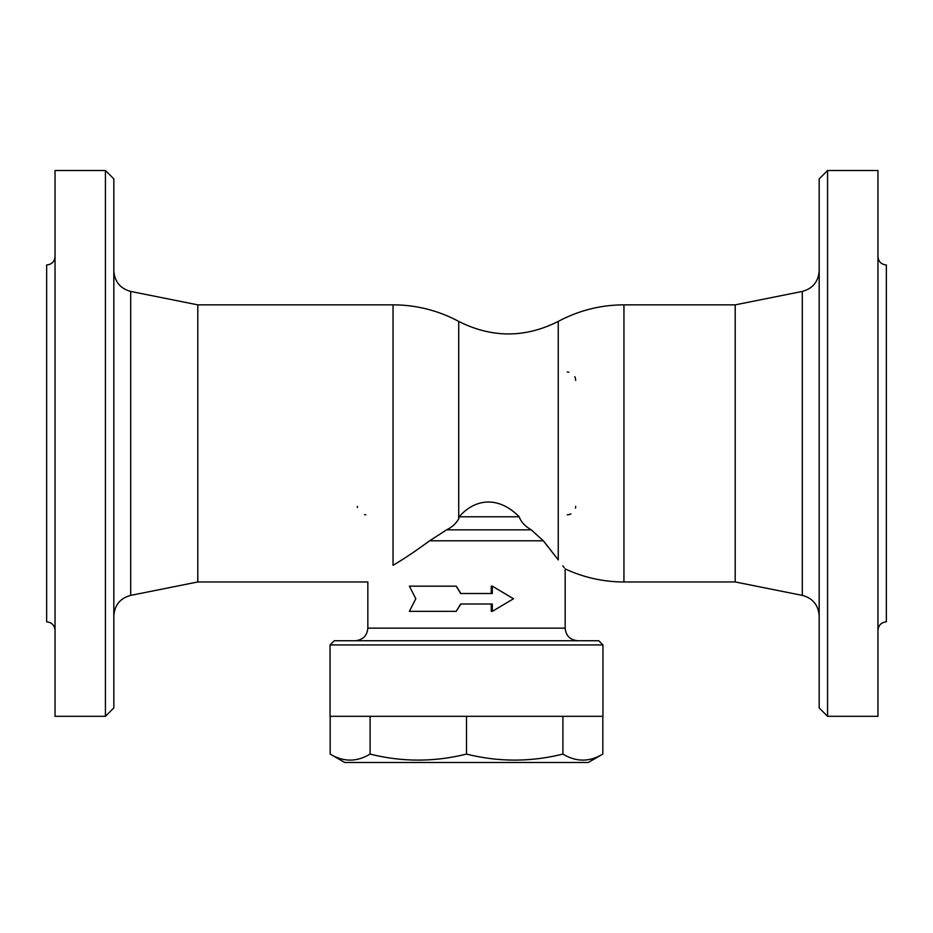 <?xml version="1.0" encoding="UTF-8"?>
<svg xmlns="http://www.w3.org/2000/svg" width="933" height="933" viewBox="0 0 933 933"><rect width="100%" height="100%" fill="white"/><g stroke="black" fill="none" stroke-linecap="round" stroke-linejoin="round"><path stroke-width="1.4" d="M602.951 644.936L598.753 640.738L334.247 640.738L330.049 644.936L602.951 644.936L602.951 716.311L330.049 716.311L330.049 644.936M558.261 559.893L558.249 559.87C567.381 571.824 567.381 571.824 558.249 559.87L544.172 541.805M564.232 567.707L562.797 565.865M543.321 540.79L558.249 559.87L558.249 321.419C525.069 338.108 491.901 338.108 458.721 321.419L458.721 518.818L459.129 516.789L519.249 516.789C520.789 521.64 524.778 525.99 531.227 529.839L543.321 540.79L429.623 540.79L446.627 529.839C452.027 527.168 456.062 523.495 458.721 518.818M456.225 586.157L409.365 586.157L415.815 598.753L409.365 611.348L456.225 611.348L460.634 604.001L492.321 604.001L492.321 611.348L513.535 598.753L492.321 586.157L492.321 593.505L460.634 593.505L456.225 586.157L460.879 593.505M491.271 593.505L491.271 586.157L492.321 586.157M492.321 611.348L491.271 611.348L491.271 604.001M460.879 604.001L456.225 611.348M577.76 640.738C570.11 639.991 565.911 635.793 565.165 628.142L367.835 628.142L367.835 581.959L197.796 581.959L197.796 304.858L393.026 304.858L393.026 565.305C359.846 586.974 359.846 586.974 393.026 565.305C403.721 559.054 415.92 550.878 429.623 540.79M330.165 716.311L330.165 754.074C343.472 762.109 356.791 762.109 370.098 754.074C402.228 762.109 434.37 762.109 466.5 754.074C498.63 762.109 530.772 762.109 562.902 754.074C576.209 762.109 589.528 762.109 602.835 754.074L588.256 762.494L344.744 762.494L330.165 754.074M370.098 716.311L370.098 754.074M466.5 716.311L466.5 754.074M562.902 716.311L562.902 754.074M602.835 716.311L602.835 754.074M365.736 514.783A8.397 8.397 0 0 1 364.535 514.701A8.397 8.397 0 0 0 365.736 514.783M357.409 507.482A8.397 8.397 0 0 1 357.339 506.386A8.397 8.397 0 0 0 357.409 507.482M567.264 372.034A8.397 8.397 0 0 1 568.827 372.185M574.798 376.722A8.397 8.397 0 0 1 575.661 380.431M575.661 506.386A8.397 8.397 0 0 1 575.486 508.1M570.949 513.931A8.397 8.397 0 0 1 567.264 514.783M459.129 516.789C474.011 499.633 497.289 494.712 519.249 516.789M197.796 304.858L130.702 291.434C120.252 288.53 114.631 281.673 113.826 270.85M113.826 707.914L113.826 178.903L105.429 170.506L105.429 716.311L113.826 707.914M105.429 170.506L55.047 170.506L55.047 716.311L105.429 716.311M55.047 256.575C54.546 261.672 51.747 264.471 46.65 264.972L46.65 621.845C51.712 622.381 54.511 625.18 55.047 630.241M565.165 628.142L565.165 568.873A138.55 138.55 0 0 0 623.944 581.959L623.944 304.858L735.204 304.858L735.204 581.959L802.298 595.382C812.795 598.24 818.428 605.109 819.174 615.967M735.204 304.858L802.298 291.434L802.298 595.382M819.174 270.85C818.369 281.673 812.748 288.53 802.298 291.434M819.174 178.903L819.174 707.914L827.571 716.311L827.571 170.506L819.174 178.903M827.571 716.311L877.953 716.311L877.953 170.506L827.571 170.506M877.953 256.575C878.454 261.672 881.253 264.471 886.35 264.972L886.35 621.845C881.288 622.381 878.489 625.18 877.953 630.241M446.627 529.839L531.227 529.839M197.796 581.959L130.702 595.382L130.702 291.434M367.835 628.142C367.089 635.793 362.89 639.991 355.24 640.738M458.721 321.419A138.55 138.55 0 0 0 393.026 304.858M130.702 595.382C120.205 598.24 114.572 605.109 113.826 615.967M623.944 304.858A138.55 138.55 0 0 0 558.237 321.43M623.944 581.959L735.204 581.959"/></g></svg>

